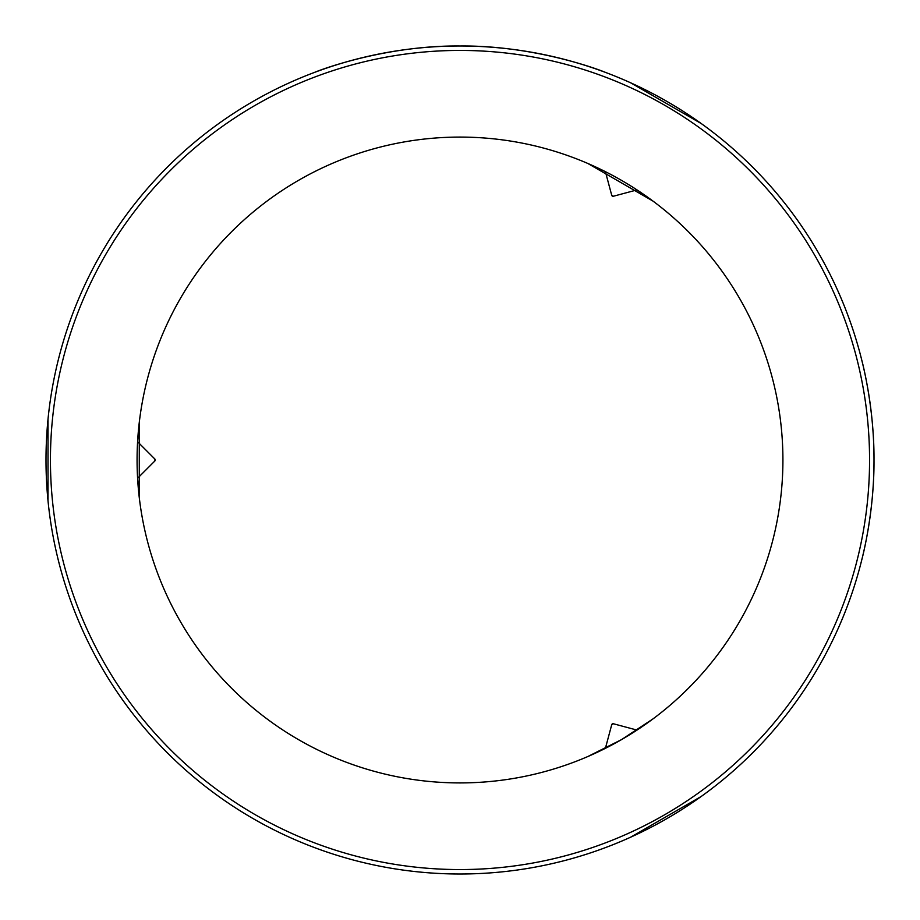 <?xml version="1.0" encoding="UTF-8"?>
<svg xmlns="http://www.w3.org/2000/svg" width="920" height="920" viewBox="0 0 920 920"><rect width="100%" height="100%" fill="white"/><g stroke="black" fill="none" stroke-linecap="round" stroke-linejoin="round"><path stroke-width="1.38" d="M48.012 419.278L48.012 500.721M137.597 478.25L139.276 497.616L139.276 422.383L137.597 441.749L154.905 459.068L154.905 460.931L154.905 459.068A1.322 1.322 0 0 1 154.905 460.931L137.597 478.25M630.729 837.154L701.258 796.432M637.008 730.089L652.935 718.945L621.46 739.657L587.788 756.562L605.394 748.339L611.731 724.684L613.352 723.752L611.731 724.684A1.322 1.322 0 0 1 613.352 723.752L637.008 730.089M701.258 123.567L630.729 82.846M605.394 171.66L587.788 163.438L652.935 201.054L637.008 189.911L613.352 196.248L611.731 195.316L613.352 196.248A1.322 1.322 0 0 1 611.731 195.316L605.394 171.66M314.272 72.496C328.014 66.734 391.034 45.264 460 46C528.966 45.264 591.985 66.734 605.728 72.496M460 869.561A409.561 409.561 0 0 1 105.305 255.219A409.561 409.561 0 0 1 814.694 255.219A409.561 409.561 0 0 1 460 869.561M460 874A414 414 0 0 0 874 460A414 414 0 0 0 460 46A414 414 0 0 0 46 460A414 414 0 0 0 460 874M460 137.08A322.92 322.92 0 0 0 180.343 621.46A322.92 322.92 0 0 0 739.657 621.46A322.92 322.92 0 0 0 460 137.08M874 460C874.368 406.766 861.626 359.421 861.902 360.64C861.626 359.421 874.368 406.766 874 460C874.368 513.233 861.626 560.579 861.902 559.36C861.626 560.579 874.368 513.233 874 460"/></g></svg>
